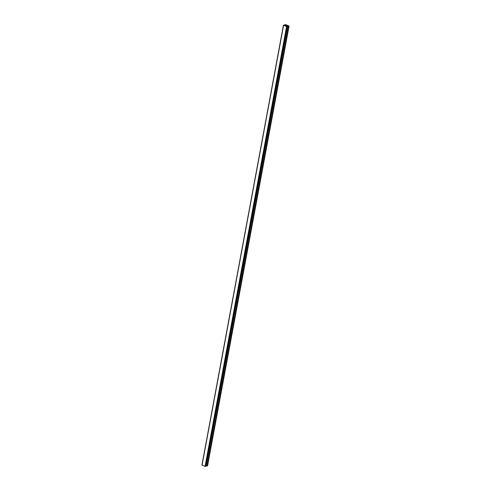 <?xml version="1.0" encoding="UTF-8"?>
<svg xmlns="http://www.w3.org/2000/svg" width="491" height="491" viewBox="0 0 491 491"><rect width="100%" height="100%" fill="white"/><g stroke="black" fill="none" stroke-linecap="round" stroke-linejoin="round"><path stroke-width="0.74" d="M286.425 25.863L286.093 25.741L286.425 25.863M286.799 25.741L286.468 25.612L286.799 25.741M286.867 25.747L286.063 25.747M285.915 25.612L285.504 25.501M285.805 25.464L286.155 25.489L285.805 25.464M286.155 25.489L285.805 25.354L286.155 25.489M286.278 25.52L285.559 25.489M287.757 26.103L287.296 26.244L287.45 26.6L286.578 26.588L283.43 25.164L284.62 25.176L285.51 24.581L289.082 26.048L287.757 26.103L206.245 465.898L207.079 465.984L207.57 465.842L289.082 26.048M283.559 25.391L202.047 465.186L205.066 466.382L205.956 466.382L287.468 26.588M205.729 466.45L287.241 26.655L205.735 466.45M202.053 465.18L283.559 25.397L202.053 465.198M283.43 25.176L202.071 465.069M283.571 25.422L202.065 465.216M286.578 26.588L205.066 466.382M286.615 26.594L205.103 466.389M286.67 26.594L205.158 466.389M284.811 24.722L284.737 25.139M283.46 25.194L201.948 464.989M287.192 26.643L205.68 466.438M287.303 26.655L205.79 466.444M287.652 26.109L206.14 465.904M288.591 26.189L207.079 465.984M288.69 26.183L207.184 465.977M284.811 24.703L284.731 25.139"/></g></svg>
